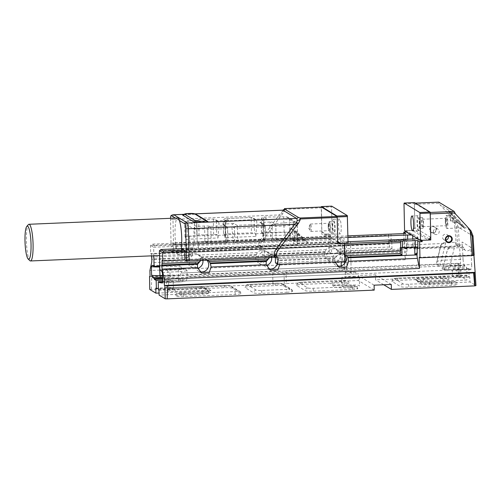 <?xml version="1.0" encoding="UTF-8"?>
<svg xmlns="http://www.w3.org/2000/svg" width="501" height="501" viewBox="0 0 501 501"><rect width="100%" height="100%" fill="white"/><g stroke="black" fill="none" stroke-linecap="round" stroke-linejoin="round"><path stroke-width="0.38" stroke-dasharray="2.5 1.88" d="M337.837 251.765A6.995 6.832 121.2 0 0 337.555 251.145L336.008 249.266A6.995 6.832 121.2 0 0 326.026 249.686L325.193 251.665A6.995 6.832 121.2 0 0 324.942 252.31L324.366 255.429L326.502 259.631L333.954 259.33L338.006 254.852L337.837 251.765L407 248.847L406.424 240.161L405.785 239.779L405.653 233.36M337.555 251.145L391.951 248.853L389.49 247.012L389.427 243.974L388.67 243.542L388.601 240.505L391.788 241.037L406.424 240.161M334.987 261.979L334.975 258.384A6.995 6.832 -58.8 0 1 335.225 257.739L336.697 256.149L277.917 258.616L336.697 256.149A6.995 6.832 -58.8 0 1 344.82 254.414M269.958 257.47A6.995 6.832 -58.8 0 1 277.942 258.629L278.85 260.119A6.995 6.832 -58.8 0 1 279.132 260.739L279.859 264.309M269.194 257.94L269.1 254.665A6.995 6.832 121.2 0 0 268.818 254.045L267.271 252.166A6.995 6.832 121.2 0 0 257.289 252.585L256.456 254.564A6.995 6.832 121.2 0 0 256.199 255.209L255.623 258.328L257.764 262.53L266.119 261.679M326.026 249.686L267.271 252.166M209.18 261.516L267.96 259.048M200.456 260.839L200.356 257.564A6.995 6.832 121.2 0 0 200.081 256.944L198.534 255.065A6.995 6.832 121.2 0 0 188.551 255.485L187.718 257.464A6.995 6.832 121.2 0 0 187.462 258.109L186.886 261.228L189.027 265.43L197.381 264.578M257.289 252.585L198.534 255.065M162.073 263.501L199.223 261.948M188.551 255.485L151.44 257.051M374.203 290.123L358.353 280.529L286.284 283.566L286.008 270.546L284.017 271.097L272.663 271.11L150.037 276.42M430.716 237.374L429.958 212.474L414.59 203.168L414.377 204.32L439.045 203.281A6.995 6.832 121.2 0 0 440.191 204.972L450.862 216.47C453.042 218.893 454.257 220.972 454.501 222.707L456.386 245.985L459.58 246.342L460.544 263.676L457.789 263.301L286.008 270.546M457.789 263.301L458.841 276.289L375.537 279.802L375.437 274.855L358.253 275.581L358.353 280.529M347.945 237.505L343.999 237.674A4.371 0.507 -1.2 0 0 341.576 237.881L340.699 239.372L153.675 247.262L153.851 255.754M347.913 235.858L151.985 244.125L154.696 245.759L153.675 247.262L150.488 245.333L388.494 235.295L389.133 234.117M151.415 255.861L151.377 254.013L150.657 253.581L150.488 245.333L151.985 244.125M286.791 292.29A6.995 0.814 -1.2 0 0 292.509 291.369A6.995 0.814 -1.2 0 0 292.39 291.231L283.785 286.021A6.995 0.814 -1.2 0 0 275.638 285.539L250.719 286.591A6.995 0.814 -1.2 0 0 245.008 287.505A6.995 0.814 -1.2 0 0 245.121 287.649L253.725 292.86A6.995 0.814 -1.2 0 0 261.873 293.342L286.791 292.29A2.624 0.47 -92.4 0 0 286.259 289.396L261.34 290.448A4.371 0.507 178.8 0 1 256.249 290.148L247.644 284.937A4.371 0.507 178.8 0 1 251.145 284.274L276.064 283.222A4.371 0.507 178.8 0 1 281.155 283.522L289.76 288.733A4.371 0.507 178.8 0 1 286.259 289.396M352.51 289.515A6.732 0.783 -1.2 0 0 357.852 288.639A6.732 0.783 -1.2 0 0 351.032 288A17.479 2.029 178.8 0 1 333.334 286.347A17.479 2.029 178.8 0 1 344.888 284.192A6.732 0.783 -1.2 0 0 349.153 283.378A6.732 0.783 -1.2 0 0 341.2 282.771L302.278 284.418A6.995 0.814 -1.2 0 0 296.561 285.332A6.995 0.814 -1.2 0 0 296.673 285.476L305.278 290.686A6.995 0.814 -1.2 0 0 313.426 291.169L352.51 289.515L351.94 286.628L312.893 288.275A4.371 0.507 178.8 0 1 307.802 287.975L299.197 282.764A4.371 0.507 178.8 0 1 302.698 282.101L341.619 280.46A4.108 0.476 178.8 0 1 346.316 280.698A4.108 0.476 178.8 0 1 343.905 281.324A20.103 2.33 -1.2 0 0 330.986 284.199A20.103 2.33 -1.2 0 0 351.013 285.702A4.108 0.476 178.8 0 1 355.146 286.04A4.108 0.476 178.8 0 1 351.94 286.628M352.403 286.941A8.742 1.015 178.8 0 1 342.077 286.159A8.742 1.015 178.8 0 1 350.794 284.963A8.742 1.015 178.8 0 1 359.549 285.795A8.742 1.015 178.8 0 1 352.403 286.941M149.749 289.446L272.939 284.13L284.292 284.117L286.284 283.566M158.974 290.148L201.934 288.338A8.742 8.542 -58.8 0 1 208.673 291.269A2.624 2.561 121.2 0 0 208.053 293.035L159.08 295.095M208.053 293.035L208.216 293.129A6.995 0.814 178.8 0 1 208.328 293.273A6.995 0.814 178.8 0 1 202.611 294.187L181.13 295.095A6.995 0.814 -1.2 0 0 175.419 296.016A6.995 0.814 -1.2 0 0 183.679 296.636L235.238 294.463A6.995 0.814 -1.2 0 0 240.95 293.548A6.995 0.814 -1.2 0 0 240.837 293.404L232.232 288.194A6.995 0.814 -1.2 0 0 224.085 287.712L172.532 289.885A6.995 0.814 -1.2 0 0 166.814 290.805A6.995 0.814 -1.2 0 0 175.081 291.432L196.561 290.524A6.995 0.814 178.8 0 1 204.709 291.006L159.036 293.035M208.673 291.269L205.491 289.34A2.624 2.561 121.2 0 0 204.871 291.106M383.741 284.768L375.537 279.802M458.841 276.289L460.97 276.496L466.844 280.053L417.796 282.019A6.995 0.814 178.8 0 1 417.684 281.875A6.995 0.814 178.8 0 1 423.401 280.955L443.16 280.122A6.995 0.814 -1.2 0 0 448.877 279.207A6.995 0.814 -1.2 0 0 440.611 278.581L397.65 280.391A6.995 0.814 -1.2 0 0 391.932 281.311A6.995 0.814 -1.2 0 0 392.051 281.456L400.65 286.66A6.995 0.814 -1.2 0 0 408.797 287.142L451.764 285.332A6.995 0.814 -1.2 0 0 457.476 284.411A6.995 0.814 -1.2 0 0 449.215 283.785L429.451 284.624A6.995 0.814 178.8 0 1 421.303 284.142L470.032 281.982L475.906 285.539L475.148 272.519M417.89 247.106L414.709 246.573L401.821 247.112L400.036 247.4L400.706 247.738M406.987 248.214L404.839 248.308L406.555 246.241M388.494 235.295L388.601 240.505L405.785 239.779M186.785 279.37L187.136 276.496L346.999 269.751L351.163 272.005L347.093 274.091L185.646 280.917L186.184 280.76L186.785 279.37A10.49 1.215 178.8 0 1 178.644 280.391L168.33 280.823A6.995 0.814 -1.2 0 0 162.618 281.744M185.646 280.917L347.093 274.091A4.371 0.507 -1.2 0 0 351.207 274.179L446.873 270.139A3.494 3.413 -58.8 0 1 443.46 265.912L447.28 250.112A3.494 3.413 -58.8 0 1 450.543 247.4L414.321 248.928L414.108 238.946M414.321 248.928A4.371 0.507 178.8 0 0 417.89 248.352A4.371 0.507 178.8 0 0 417.821 248.264L412.88 245.277A4.371 0.507 178.8 0 0 407.789 244.976L444.011 243.448A3.494 3.413 121.2 0 0 440.748 246.16L436.928 261.954A3.494 3.413 121.2 0 0 440.341 266.188L344.675 270.221A4.371 0.507 -1.2 0 0 341.356 270.621L344.632 268.054L341.262 266.281L181.406 273.026C180.629 273.051 180.254 273.853 180.272 275.425L179.709 277.441A8.742 1.015 -1.2 0 0 170.396 277.109L162.524 277.441M152.323 265.298A8.742 1.015 -1.2 0 0 159.832 265.392L170.102 264.948L179.903 265.323L179.452 265.286L181.274 266.945L181.406 273.026L341.262 266.281L341.256 265.843M446.923 228.5A6.557 1.171 87.6 0 1 445.458 221.229A6.557 1.171 87.6 0 1 446.372 215.399A6.557 1.171 87.6 0 1 447.819 221.899A6.557 1.171 87.6 0 1 446.923 228.5L463.544 227.798L462.937 226.652A1.747 1.378 140.6 0 1 464.44 226.872L459.43 221.242A1.747 0.357 -42.9 0 0 457.845 222.25L462.937 226.652C464.177 228.387 463.644 228.068 461.346 225.688A1.747 0.827 -45.3 0 1 462.392 225.619A1.747 0.827 -45.3 0 1 462.429 225.657C465.304 229.32 465.974 229.727 464.44 226.872L470.902 230.792L473.025 236.059L458.352 227.172L455.96 221.743L450.862 216.47M440.748 246.16L440.78 245.177L443.109 242.897L455.24 242.302A3.494 3.413 121.2 0 0 460.381 245.139A3.494 3.413 121.2 0 0 462.11 242.014L470.715 247.218L471.679 264.553L450.036 265.467L454.282 247.914L463.838 247.507A3.494 3.413 121.2 0 0 468.98 250.343A3.494 3.413 121.2 0 0 470.715 247.218M473.933 255.341L473.025 236.059M454.282 247.914L451.451 247.945C449.353 248.139 447.994 248.878 447.355 250.162L443.542 265.962A3.494 3.413 121.2 0 0 446.955 270.189L471.009 269.175L470.533 268.887L470.583 269.751L468.748 268.642L469.199 276.702L469.756 277.04L470.032 281.982M471.679 264.553C471.792 267.653 471.566 269.194 471.009 269.175L447.08 270.221L444.988 269.663M445.677 242.703L441.437 260.257L463.074 259.343L462.11 242.014M463.074 259.343C463.312 262.518 463.726 264.447 464.321 265.123L440.26 266.137A3.494 3.413 -58.8 0 1 438.381 265.655L438.381 265.655A3.494 3.413 -58.8 0 1 436.853 261.91L440.667 246.11M417.796 282.019A2.624 2.561 121.2 0 0 416.582 279.884L416.738 279.978A2.624 2.561 -58.8 0 0 416.112 279.708A8.742 8.542 -58.8 0 1 422.061 276.99L466.569 275.112L467.126 275.45L466.682 267.39L464.847 266.281L464.796 265.411L464.321 265.123M466.569 275.112L466.844 280.053M151.327 289.259L151.828 276.208M403.812 233.604L404.119 248.189L404.871 248.653L405.109 259.75L406.793 251.953A4.371 0.783 -92.4 0 0 407 248.847M439.045 203.281L438.82 202.141M351.477 272.669A5.242 0.607 178.8 0 1 345.277 272.2A5.242 0.607 178.8 0 1 350.506 271.486A5.242 0.607 178.8 0 1 355.766 271.98A5.242 0.607 178.8 0 1 351.477 272.669M464.847 266.281L455.077 266.695L455.058 265.824A15.731 1.822 -1.2 0 0 442.195 267.891A15.731 1.822 -1.2 0 0 460.795 269.294L470.533 268.887M455.058 265.824L464.796 265.411M162.612 281.875L170.371 281.549A15.731 1.822 -1.2 0 0 183.234 279.483A15.731 1.822 -1.2 0 0 164.635 278.074L162.543 278.161M346.999 269.751L346.435 242.847L347.788 241.639A4.371 0.507 -1.2 0 0 348.032 241.651M340.699 239.372L341.168 261.722M417.227 238.388L417.201 237.305A4.371 0.507 -1.2 0 0 417.659 237.073A4.371 0.507 -1.2 0 0 417.583 236.979L412.642 233.992A4.371 0.507 -1.2 0 0 411.308 233.735L411.334 234.819M463.838 247.507L455.24 242.302M461.346 225.688L455.459 220.803A1.747 0.357 -42.9 0 0 456.417 219.419A1.747 0.357 -42.9 0 0 456.405 219.407L462.429 225.657L455.96 221.743A2.624 0.351 136 0 1 454.939 223.164L456.655 226.991L457.663 246.016M452.998 222.457L450.869 217.91A6.557 1.171 -92.4 0 0 449.81 215.255A6.557 1.171 -92.4 0 0 449.115 216.852L448.984 211.817L450.762 212.85L452.885 216.908L457.845 222.25L452.998 222.457L452.885 216.908A1.747 0.357 -42.9 0 1 454.47 215.893L450.311 211.723L448.558 210.658L462.392 225.619L464.49 228.08L463.544 227.798M450.612 221.01L450.493 215.461L449.015 211.791L449.115 216.852L450.612 221.01L455.459 220.803L450.493 215.461A1.747 0.357 -42.9 0 0 451.457 214.077A1.747 0.357 -42.9 0 0 451.439 214.065M170.14 264.96A8.742 1.015 178.8 0 1 179.452 265.286L159.731 266.119M159.806 269.832L185.188 268.761L187.011 270.421L187.136 276.496M405.109 259.75L149.912 270.515M389.49 247.012L336.008 249.266M400.775 250.869L400.099 250.437L400.111 250.901M400.036 247.4L400.099 250.437L162.048 260.476M443.46 265.912L443.542 265.962C444.468 266.238 446.635 266.075 450.036 265.467C448.696 268.63 447.662 270.202 446.955 270.189L447.08 270.221M440.341 266.188L440.26 266.137C439.822 265.455 440.216 263.495 441.437 260.257C438.156 260.94 436.628 261.491 436.853 261.91L440.78 245.177M422.149 240.305L417.201 237.305M411.308 233.735L406.33 230.723L406.355 231.806M429.2 239.008L414.922 230.36L406.33 230.723M184.625 250.275L348.07 243.38M347.788 241.639L181.757 248.646M154.696 245.759L341.576 237.881M422.669 226.652A3.714 0.664 87.6 0 1 421.917 222.557A3.714 0.664 87.6 0 1 422.437 219.25A3.714 0.664 87.6 0 1 423.257 222.939A3.714 0.664 87.6 0 1 422.75 226.677A3.714 0.664 87.6 0 1 422.669 226.652M414.377 204.32L414.922 230.36M415.316 203.137L414.59 203.168M416.738 279.978A2.624 2.561 -58.8 0 1 417.959 282.113M416.112 279.708L419.299 281.637A2.624 2.561 -58.8 0 1 421.141 284.042M344.888 284.192C344.807 282.595 344.475 281.637 343.905 281.324M391.281 284.449L375.437 274.855M374.097 285.175L358.253 275.581M351.583 277.88A5.242 0.607 178.8 0 1 345.389 277.41A5.242 0.607 178.8 0 1 350.619 276.69A5.242 0.607 178.8 0 1 355.873 277.191A5.242 0.607 178.8 0 1 351.583 277.88M352.222 278.262A8.742 1.015 178.8 0 1 341.889 277.479A8.742 1.015 178.8 0 1 350.606 276.283A8.742 1.015 178.8 0 1 359.367 277.116A8.742 1.015 178.8 0 1 352.222 278.262M419.299 281.637A8.742 8.542 -58.8 0 1 425.249 278.919L469.756 277.04M467.126 275.45L457.075 275.876A5.68 0.658 -1.2 0 0 452.434 276.621A5.68 0.658 -1.2 0 0 459.148 277.128L469.199 276.702M155.786 288.219L198.753 286.409A8.742 8.542 -58.8 0 1 205.491 289.34M158.416 289.81L168.731 289.378A5.68 0.658 -1.2 0 0 173.371 288.632A5.68 0.658 -1.2 0 0 166.658 288.125L158.391 288.476M160.082 282.852L170.39 282.414A15.731 1.822 -1.2 0 0 183.253 280.347A15.731 1.822 -1.2 0 0 164.654 278.944L162.556 279.032M162.612 281.556L168.561 281.305A5.68 0.658 -1.2 0 0 173.202 280.56A5.68 0.658 -1.2 0 0 166.489 280.053L162.581 280.216M455.077 266.695A15.731 1.822 -1.2 0 0 442.214 268.755A15.731 1.822 -1.2 0 0 460.807 270.164L470.583 269.751M468.748 268.642L458.979 269.056A5.68 0.658 178.8 0 1 452.265 268.549A5.68 0.658 178.8 0 1 456.906 267.803L466.682 267.39M201.22 260.37A6.995 6.832 -58.8 0 1 207.145 260.119M344.794 253.23L184.85 259.975L275.932 256.136L275.293 255.748L342.315 252.924L342.947 253.312L342.402 242.265L344.594 243.592L340.298 243.774M344.625 244.983L184.788 251.727M389.427 243.974L151.377 254.013M388.67 243.542L150.657 253.581M335.169 262.474A6.995 6.832 -58.8 0 1 330.178 249.78A6.995 6.832 -58.8 0 1 340.455 255.936A6.995 6.832 -58.8 0 1 336.634 261.91M266.432 265.373A6.995 6.832 -58.8 0 1 261.441 252.679A6.995 6.832 -58.8 0 1 271.636 257.401M197.695 268.273A6.995 6.832 -58.8 0 1 192.703 255.579A6.995 6.832 -58.8 0 1 202.899 260.301M344.832 254.946A6.995 6.832 121.2 0 0 332.52 260.37A6.995 6.832 121.2 0 0 337.442 265.937M277.185 263.921A6.995 6.832 121.2 0 0 266.814 256.387A6.995 6.832 121.2 0 0 268.699 268.837M206.838 260.132A6.995 6.832 121.2 0 0 195.046 266.169A6.995 6.832 121.2 0 0 199.962 271.736M159.406 250.738L346.435 242.847M473.921 255.022L419.205 257.332M460.544 263.676L150.043 276.771M459.58 246.342L404.871 248.653M456.386 245.985L404.119 248.189M272.939 284.13L272.663 271.11M429.507 229.746A3.52 3.438 -58.8 0 1 434.63 226.502A3.52 3.438 -58.8 0 1 434.762 232.552A3.52 3.438 -58.8 0 1 429.507 229.746M284.292 284.117L284.017 271.097M433.39 231.75A2.975 2.906 -58.8 0 1 437.849 229.082A2.975 2.906 -58.8 0 1 438.795 233.128A2.975 2.906 -58.8 0 1 433.39 231.75M430.146 229.784A2.975 2.906 -58.8 0 1 434.605 227.116A2.975 2.906 -58.8 0 1 435.551 231.161A2.975 2.906 -58.8 0 1 430.146 229.784M448.257 236.228A2.975 2.906 121.2 0 0 442.984 235.664A2.975 2.906 121.2 0 0 445.928 240.079M445.852 221.467A4.39 0.783 87.6 0 1 446.328 217.641A4.39 0.783 87.6 0 1 447.437 221.918A4.39 0.783 87.6 0 1 446.692 226.27A4.39 0.783 87.6 0 1 445.852 221.467M445.308 221.567A3.714 0.664 87.6 0 1 445.708 218.336A3.714 0.664 87.6 0 1 445.827 218.267A3.714 0.664 87.6 0 1 446.648 221.949A3.714 0.664 87.6 0 1 446.14 225.688A3.714 0.664 87.6 0 1 446.015 225.632A3.714 0.664 87.6 0 1 445.308 221.567M404.006 203.819L414.321 203.387L414.828 227.692L412.304 230.404L428.23 240.048M404.57 230.729L412.304 230.404M423.564 223.552A5.329 0.952 -92.4 0 0 422.368 217.641A5.329 0.952 -92.4 0 0 421.642 223.008A5.329 0.952 -92.4 0 0 422.819 228.293A5.329 0.952 -92.4 0 0 423.564 223.552M430.754 237.336L414.828 227.692M414.321 203.387L414.459 202.617M419.356 223.728A5.329 0.952 -92.4 0 0 418.153 217.816A5.329 0.952 -92.4 0 0 417.427 223.183A5.329 0.952 -92.4 0 0 418.604 228.469A5.329 0.952 -92.4 0 0 419.356 223.728M419.738 223.96A7.427 1.328 -92.4 0 0 418.066 215.718A7.427 1.328 -92.4 0 0 417.057 223.195A7.427 1.328 -92.4 0 0 418.692 230.566A7.427 1.328 -92.4 0 0 419.738 223.96M277.798 257.27L275.932 256.136L342.947 253.312M261.954 247.676L171.204 251.715L172.745 252.648L263.827 248.809L261.954 247.676L262.104 254.79L329.119 251.965L328.744 233.998L321.874 234.286L321.46 207.045M179.389 220.509L176.678 218.868A18.355 3.282 -92.4 0 0 175.187 238.144A18.355 3.282 -92.4 0 0 178.763 254.577A18.355 3.282 -92.4 0 0 179.151 254.69A18.355 3.282 -92.4 0 0 181.318 248.665M177.605 218.01A18.355 3.282 -92.4 0 0 176.678 218.868L175.413 218.104M170.534 218.311A4.54 0.814 -92.4 0 0 170.528 219.601L171.204 251.715M175.832 246.116L175.945 251.59L187.117 251.114L187.005 245.647L175.832 246.116L175.538 244.663L172.638 242.91L172.745 252.648M297.062 243.066L296.824 231.781L308.234 242.597L297.062 243.066L297.237 244.031A4.371 0.507 178.8 0 1 297.312 244.119A4.371 0.507 178.8 0 1 293.743 244.695L198.365 248.715A4.371 0.507 178.8 0 1 193.273 248.415L192.76 247.857L192.578 249.022L192.691 254.489L181.525 254.965L181.312 256.117L192.478 255.648L187.38 252.56L176.214 253.036L175.945 251.59M176.214 253.036L181.312 256.117M337.718 243.881L335.532 242.559L337.693 242.465M338.106 242.446L342.402 242.265M328.744 233.998L330.936 235.32L330.961 236.622L324.091 236.917L326.401 238.313L290.311 239.835L290.292 238.964L301.539 238.545L290.135 227.73L290.373 239.015M187.005 245.647L186.71 244.194L186.266 244.175A4.371 0.507 178.8 0 1 186.19 244.081A4.371 0.507 178.8 0 1 189.766 243.511L285.138 239.484A4.371 0.507 178.8 0 1 290.229 239.785L290.311 239.835M186.597 244.375L175.431 244.845M330.961 236.622L172.814 243.267M260.608 247.732L260.564 245.653A7.484 7.315 -58.8 0 1 262.079 240.937L282.57 213.852L283.867 211.948L284.455 209.424A2.624 1.935 -171 0 1 284.468 209.944A2.624 1.935 -171 0 1 282.27 211.485L281.174 213.213L279.182 214.935L260.62 239.81A9.613 9.394 121.2 0 0 258.673 245.859L258.716 247.939M284.33 210.301A6.995 6.832 121.2 0 0 284.374 209.481M280.648 216.063L279.182 214.935L172.977 219.413L173.653 251.527L171.192 251.364M282.57 213.852A2.624 0.601 -140.1 0 1 281.174 213.213M184.074 214.509A6.995 0.814 178.8 0 1 186.04 214.265A2.624 1.328 -95.1 0 0 186.222 214.278L186.222 214.278A2.624 1.328 -95.1 0 0 187.023 213.576M184.318 214.34L190.825 214.065A2.624 0.451 -90 0 1 190.768 214.084A2.624 0.451 -90 0 1 190.468 213.426M264.434 241.588A2.624 0.47 87.6 0 1 264.804 239.259A2.624 0.47 87.6 0 1 264.86 239.271L265.699 239.81L263.557 240.154L237.775 241.238L234.725 241.056L233.923 240.574A2.624 0.47 -92.4 0 0 233.867 240.561A2.624 0.47 -92.4 0 0 233.504 242.891L264.434 241.588L262.743 225.137L261.297 222.864L259.837 222.475L262.749 224.241L236.973 225.325L234.061 223.565L222.031 224.072L224.943 225.832L210.257 226.402A5.242 0.607 -1.2 0 0 204.145 226.039L196.411 226.364L187.336 220.872L195.064 220.546A5.242 0.607 -1.2 0 0 199.266 219.745L213.795 219.081L216.708 220.847L228.738 220.34L225.826 218.574L251.602 217.49L254.514 219.25L266.545 218.743L263.776 217.071L283.647 216.839A3.494 0.407 178.8 0 1 286.81 217.102L294.557 221.799A3.494 0.407 178.8 0 1 292.628 222.275L274.636 223.646L271.868 221.968L259.837 222.475M227.053 240.868L198.697 242.064A6.995 0.814 178.8 0 1 194.119 242.077L193.179 244.075A4.371 0.507 -1.2 0 0 198.277 244.375L226.627 243.179A2.624 0.47 87.6 0 1 226.997 240.849A2.624 0.47 87.6 0 1 227.053 240.868L227.892 241.401L225.751 241.745L211.14 242.365L198.64 242.046A2.624 0.47 -92.4 0 0 198.277 244.375L198.365 248.715M293.743 244.695L293.649 240.355A2.624 0.47 87.6 0 1 294.018 238.025L296.285 237.9A6.118 0.708 178.8 0 1 294.081 238.15L276.089 239.522L271.73 238.983A2.624 0.47 -92.4 0 0 271.674 238.964A2.624 0.47 -92.4 0 0 271.31 241.294L293.649 240.355A4.371 0.507 -1.2 0 0 297.225 239.779A4.371 0.507 -1.2 0 0 297.149 239.691L297.581 238.056L297.293 224.417A6.118 0.708 -1.2 0 0 297.193 224.291L297.488 238.457C297.788 237.812 297.387 237.624 296.285 237.9A6.995 0.814 178.8 0 1 294.074 238.038L271.73 238.983M185.126 236.629A6.995 0.814 178.8 0 1 189.14 236.278A2.624 0.47 -92.4 0 1 189.672 239.171A4.371 0.507 -1.2 0 0 186.103 239.741A4.371 0.507 -1.2 0 0 186.172 239.835L185.038 236.547L187.186 236.203L194.914 235.877L199.035 235.032L213.645 234.418L216.701 234.6L217.497 235.082A2.624 0.47 87.6 0 1 218.029 237.975L189.672 239.171L189.766 243.511M224.899 237.681A2.624 0.47 -92.4 0 0 224.367 234.787L223.527 234.255L225.675 233.911L251.452 232.821L254.508 233.003L255.303 233.485A2.624 0.47 87.6 0 1 255.836 236.378L224.899 237.681L225.938 222.889C226.233 221.411 227.166 220.559 228.738 220.34M297.162 243.981L333.246 242.459L335.557 243.855L342.433 243.567M342.477 243.599L184.612 250.256M192.935 248.214L181.769 248.684M293.098 240.668L304.27 240.198L292.208 228.988L292.315 234.192A6.995 1.246 -92.4 0 0 293.098 240.668L294.331 241.413A6.995 1.246 -92.4 0 0 294.864 235.739L294.757 230.529L296.824 231.781M290.142 235.445A4.371 0.507 -1.2 0 0 285.05 235.144L262.706 236.09A2.624 0.47 -92.4 0 0 262.173 233.197L261.478 232.746L264.309 232.383L284.18 232.157A6.118 0.708 178.8 0 1 286.873 232.201C288.463 232.22 289.415 232.74 289.741 233.767L290.229 239.785M292.208 228.988L290.135 227.73M271.31 241.294L269.613 224.849L272.112 226.358L275.819 226.502L293.811 225.131A6.118 0.708 -1.2 0 0 297.293 224.417L295.972 222.156A2.624 2.561 121.2 0 1 297.193 224.291L289.44 219.601A6.118 0.708 -1.2 0 0 283.91 219.137L261.209 219.726L263.745 221.292L262.706 236.09M255.836 236.378L256.869 221.58L254.232 219.983L254.508 233.003M218.029 237.975L219.069 223.177L216.426 221.58L216.701 234.6M186.266 244.175L186.034 239.227L186.19 244.081M192.478 255.648L192.691 254.489M187.117 251.114L187.38 252.56M213.645 234.418L213.37 221.398A2.624 0.47 87.6 0 1 213.739 219.069A2.624 0.47 87.6 0 1 213.795 219.081A2.624 2.561 121.2 0 1 216.426 221.58L198.765 222.012L194.645 222.857L184.769 223.527L193.887 229.082L204.677 228.932L210.871 229.345L225.475 228.725L227.617 228.381L224.936 226.734L226.627 243.179M233.504 242.891L231.813 226.439L234.449 228.036L234.725 241.056M304.27 240.198L301.539 238.545M308.234 242.597L305.504 240.943L294.331 241.413M294.757 230.529L305.504 240.943M233.447 240.286L226.571 240.58M271.254 238.695L264.378 238.983M255.779 233.773L262.656 233.485M217.973 235.37L224.849 235.082M271.868 221.968C270.333 222.212 269.582 223.17 269.613 224.849M224.936 226.734L223.49 224.461L222.031 224.072M234.061 223.565C232.527 223.803 231.775 224.767 231.813 226.439M216.708 220.847L218.073 221.179L219.069 223.177M263.745 221.292C264.04 219.814 264.973 218.968 266.545 218.743M254.514 219.25L255.879 219.588L256.869 221.58M284.368 209.374L321.316 207.815M330.917 236.597L330.842 245.978L331.48 246.367L264.459 249.191L263.827 248.809L330.842 245.978M329.119 251.965L331.631 253.481L331.48 246.367M275.444 262.868L342.459 260.038L344.97 261.56M342.459 260.038L342.315 252.924M181.45 248.659L181.525 254.965M342.797 245.903L184.694 252.573M330.691 238.576L172.588 245.246M330.936 235.32L324.059 235.614L321.874 234.286M328.744 226.446A4.39 0.783 87.6 0 1 329.22 222.626A4.39 0.783 87.6 0 1 330.328 226.903A4.39 0.783 87.6 0 1 329.583 231.255A4.39 0.783 87.6 0 1 328.744 226.446M335.557 243.855L335.532 242.559M290.292 238.964L326.383 237.443L333.228 241.595L333.246 242.459M326.383 237.443L326.401 238.313M324.091 236.917L324.059 235.614M297.143 243.117L333.228 241.595M29.897 260.677A18.355 3.282 87.6 0 1 26.509 243.83A18.355 3.282 87.6 0 1 28.025 225.137A18.355 3.282 87.6 0 1 28.375 224.611M331.631 253.481L264.609 256.312L264.459 249.191M264.609 256.312L262.104 254.79M275.325 257.276L275.293 255.748M309.962 227.322A3.714 0.664 87.6 0 1 310.288 224.204A3.714 0.664 87.6 0 1 310.482 224.022A3.714 0.664 87.6 0 1 311.303 227.704A3.714 0.664 87.6 0 1 310.795 231.443A3.714 0.664 87.6 0 1 310.589 231.274A3.714 0.664 87.6 0 1 309.962 227.322M328.199 226.552A3.714 0.664 87.6 0 1 328.6 223.314A3.714 0.664 87.6 0 1 328.719 223.252A3.714 0.664 87.6 0 1 329.539 226.934A3.714 0.664 87.6 0 1 329.032 230.673A3.714 0.664 87.6 0 1 328.906 230.617A3.714 0.664 87.6 0 1 328.199 226.552M337.687 242.19L324.41 234.155L321.78 231.656L321.266 207.358L331.581 206.919L331.718 206.149M348.07 243.473L332.144 233.829L324.41 234.155M332.144 233.829L331.581 206.919M338.501 225.675A7.427 1.328 87.6 0 1 339.54 219.075A7.427 1.328 87.6 0 1 341.181 226.439A7.427 1.328 87.6 0 1 340.166 233.923A7.427 1.328 87.6 0 1 338.501 225.675M328.568 226.346A5.329 0.952 87.6 0 1 329.314 221.605A5.329 0.952 87.6 0 1 330.491 226.89A5.329 0.952 87.6 0 1 329.764 232.257A5.329 0.952 87.6 0 1 328.568 226.346M321.78 231.656L337.668 241.282M332.777 226.17A5.329 0.952 87.6 0 1 333.528 221.429A5.329 0.952 87.6 0 1 334.706 226.715A5.329 0.952 87.6 0 1 333.979 232.082A5.329 0.952 87.6 0 1 332.777 226.17M332.395 225.938A7.427 1.328 87.6 0 1 333.441 219.332A7.427 1.328 87.6 0 1 335.075 226.702A7.427 1.328 87.6 0 1 334.067 234.18A7.427 1.328 87.6 0 1 332.395 225.938M391.951 248.853L391.788 241.037M404.839 248.308L404.676 240.493M334.975 258.384L279.132 260.739M335.225 257.739L278.85 260.119M334.944 261.835L279.846 264.159M325.193 251.665L268.818 254.045M324.366 255.429L269.269 257.752M324.942 252.31L269.1 254.665M255.623 258.328L200.525 260.652M256.199 255.209L200.356 257.564M256.456 254.564L200.081 256.944M186.886 261.228L151.603 262.718M187.462 258.109L151.809 259.612M187.718 257.464L151.797 258.979M454.501 222.707L454.939 223.164M456.655 226.991A2.624 0.357 177 0 1 458.352 227.172L459.361 246.21M210.739 290.417L207.232 288.294A9.613 1.115 -1.2 0 0 196.029 287.63L174.548 288.538A4.371 0.507 178.8 0 1 169.457 288.238A4.371 0.507 178.8 0 1 172.958 287.574L224.511 285.401A4.371 0.507 178.8 0 1 229.602 285.702L238.2 290.906A4.371 0.507 178.8 0 1 234.706 291.569L183.147 293.749A4.371 0.507 178.8 0 1 178.055 293.442A4.371 0.507 178.8 0 1 181.556 292.784L203.037 291.876A9.613 1.115 -1.2 0 0 210.739 290.417A2.624 2.561 121.2 0 0 208.216 293.129M207.232 288.294A2.624 2.561 121.2 0 0 204.709 291.006M404.038 240.111L403.9 233.598M391.149 240.655L391.012 234.142M341.356 270.621L179.709 277.441M456.042 214.566L440.191 204.972M466.713 226.064L467.395 226.828M459.43 221.242L454.47 215.893M444.011 243.448L443.109 242.897M460.97 276.496L460.281 263.513M458.578 263.319L459.267 276.295M162.13 282.971A8.742 1.015 178.8 0 1 168.048 282.37L178.362 281.931A8.742 1.015 -1.2 0 0 185.445 280.911M351.207 274.179L350.525 241.626M344.675 270.221L344.538 263.632M344.5 261.578L343.999 237.674M417.821 248.264L417.583 236.979M412.88 245.277L412.749 239.002M412.68 235.639L412.642 233.992M407.789 244.976L407.67 239.215M451.451 247.945L450.543 247.4M450.311 211.723A1.747 1.71 -58.8 0 1 450.762 212.85L450.869 217.91M181.274 266.945A10.49 1.215 -1.2 0 0 169.858 266.501L170.039 275.181A10.49 1.215 178.8 0 1 180.272 275.425M159.832 265.392L170.102 264.948L169.858 266.501L159.744 266.927M162.487 275.5L170.039 275.181L170.396 277.109M185.188 268.761A8.742 1.015 178.8 0 1 178.105 269.782L167.797 270.214A8.742 1.015 -1.2 0 0 161.56 270.891M162.437 273.064A6.995 0.814 178.8 0 1 168.148 272.143L178.462 271.711A10.49 1.215 -1.2 0 0 187.011 270.421M178.105 269.782L178.462 271.711L178.362 281.931M167.797 270.214L168.085 282.376L161.986 283.065M414.715 246.98L414.709 246.573M401.827 247.538L401.821 247.112M406.793 251.953L338.006 254.852M400.136 250.481L400.074 247.444M389.302 243.924L389.239 240.887M448.558 210.658A1.747 1.71 -58.8 0 1 449.015 211.791M152.229 265.267L159.794 265.38L159.569 266.125M168.048 282.37L178.4 281.944C181.869 281.863 184.462 281.474 186.184 280.76M394.575 278.744A4.371 0.507 178.8 0 1 398.076 278.08L441.037 276.264A4.371 0.507 178.8 0 1 446.128 276.565A4.371 0.507 178.8 0 1 442.627 277.228L422.863 278.061A9.613 1.115 -1.2 0 0 415.166 279.52L418.673 281.643A9.613 1.115 -1.2 0 0 429.877 282.307L449.635 281.474A4.371 0.507 178.8 0 1 454.726 281.775A4.371 0.507 178.8 0 1 451.232 282.439L408.265 284.249A4.371 0.507 178.8 0 1 403.173 283.948L394.575 278.744A2.624 2.561 121.2 0 0 392.051 281.456M440.611 278.581A2.624 0.47 87.6 0 1 440.98 276.251A2.624 0.47 87.6 0 1 441.037 276.264M398.076 278.08A2.624 0.47 -92.4 0 0 398.019 278.061A2.624 0.47 -92.4 0 0 397.65 280.391M443.16 280.122A2.624 0.47 -92.4 0 0 442.627 277.228M423.401 280.955A2.624 0.47 -92.4 0 0 422.863 278.061M403.173 283.948A2.624 2.561 121.2 0 0 400.65 286.66M417.684 281.875C417.339 280.491 416.97 279.827 416.582 279.884A2.624 2.561 121.2 0 0 415.166 279.52M408.265 284.249A2.624 0.47 87.6 0 1 408.797 287.142M421.303 284.142A2.624 2.561 121.2 0 0 418.673 281.643M451.232 282.439A2.624 0.47 87.6 0 1 451.764 285.332M429.451 284.624A2.624 0.47 87.6 0 1 429.82 282.288A2.624 0.47 87.6 0 1 429.877 282.307M449.635 281.474A2.624 0.47 -92.4 0 0 449.579 281.456A2.624 0.47 -92.4 0 0 449.215 283.785M341.2 282.771A2.624 0.47 87.6 0 1 341.563 280.441A2.624 0.47 87.6 0 1 341.619 280.46M302.698 282.101A2.624 0.47 -92.4 0 0 302.642 282.082A2.624 0.47 -92.4 0 0 302.278 284.418M299.197 282.764A2.624 2.561 121.2 0 0 296.673 285.476M351.032 288L351.013 285.702C340.574 286.134 330.804 284.593 332.37 284.543L333.334 286.347M307.802 287.975A2.624 2.561 121.2 0 0 305.278 290.686M312.893 288.275A2.624 0.47 87.6 0 1 313.426 291.169M275.638 285.539A2.624 0.47 87.6 0 1 276.007 283.209A2.624 0.47 87.6 0 1 276.064 283.222M251.145 284.274A2.624 0.47 -92.4 0 0 251.089 284.261A2.624 0.47 -92.4 0 0 250.719 286.591M283.785 286.021A2.624 2.561 121.2 0 0 281.155 283.522M247.644 284.937A2.624 2.561 121.2 0 0 245.121 287.649M292.39 291.231A2.624 2.561 121.2 0 0 289.76 288.733M256.249 290.148A2.624 2.561 121.2 0 0 253.725 292.86M261.34 290.448A2.624 0.47 87.6 0 1 261.873 293.342M175.081 291.432A2.624 0.47 -92.4 0 0 174.548 288.538M196.029 287.63A2.624 0.47 87.6 0 1 196.561 290.524M172.532 289.885A2.624 0.47 87.6 0 1 172.901 287.555A2.624 0.47 87.6 0 1 172.958 287.574M224.085 287.712A2.624 0.47 87.6 0 1 224.454 285.382A2.624 0.47 87.6 0 1 224.511 285.401M232.232 288.194A2.624 2.561 121.2 0 0 229.602 285.702M203.037 291.876A2.624 0.47 -92.4 0 0 202.98 291.858A2.624 0.47 -92.4 0 0 202.611 294.187M240.837 293.404A2.624 2.561 121.2 0 0 238.2 290.906M181.556 292.784A2.624 0.47 -92.4 0 0 181.5 292.766A2.624 0.47 -92.4 0 0 181.13 295.095M235.238 294.463A2.624 0.47 -92.4 0 0 234.706 291.569M183.147 293.749A2.624 0.47 87.6 0 1 183.679 296.636M425.249 278.919L422.061 276.99M201.934 288.338L198.753 286.409M164.654 278.944L164.635 278.074M170.39 282.414L170.371 281.549M460.807 270.164L460.795 269.294M166.658 288.125L166.489 280.053M168.731 289.378L168.561 281.305M459.148 277.128L458.979 269.056M457.075 275.876L456.906 267.803M260.564 245.653L258.673 245.859M262.079 240.937L260.62 239.81M282.833 210.151A5.242 0.939 -92.4 0 0 282.27 211.485M194.563 213.814A2.624 2.561 121.2 0 0 195.709 214.509M194.707 213.902L190.825 214.065A6.995 0.814 178.8 0 1 195.384 214.309M264.86 239.271L233.923 240.574M189.14 236.278L217.497 235.082M224.367 234.787L255.303 233.485M297.149 239.691L297.237 244.031M284.18 232.157L283.672 216.82C287.674 216.952 286.234 216.795 288.225 217.465A2.624 2.561 121.2 0 1 289.44 219.601L289.741 233.767M261.522 232.802L261.253 219.782A2.624 2.561 -58.8 0 1 263.776 217.071L264.309 232.383M225.675 233.911L225.4 220.891L251.176 219.801A2.624 0.47 87.6 0 1 251.546 217.472A2.624 0.47 87.6 0 1 251.602 217.49A2.624 2.561 121.2 0 1 254.232 219.983L251.176 219.801L251.452 232.821M225.938 222.889L223.302 221.285A2.624 2.561 -58.8 0 1 225.826 218.574A2.624 0.47 87.6 0 0 225.769 218.561A2.624 0.47 87.6 0 0 225.4 220.891L223.258 221.235L223.571 234.305M196.937 235.432L196.661 222.413A2.624 2.561 -58.8 0 1 199.185 219.701A2.624 0.47 87.6 0 0 199.129 219.682A2.624 0.47 87.6 0 0 198.765 222.012L199.035 235.032M199.266 219.745A2.624 2.561 -58.8 0 0 196.743 222.463L197.018 235.483M197.062 235.533L196.787 222.513C197.375 220.672 197.864 219.895 198.258 220.19L195.008 220.528A2.624 0.47 87.6 0 0 194.645 222.857L194.914 235.877M185.082 236.604L184.813 223.584A2.624 2.561 -58.8 0 1 187.336 220.872A2.624 0.47 87.6 0 0 187.28 220.853A2.624 0.47 87.6 0 0 186.911 223.183L187.186 236.203M197.219 242.277L196.943 229.258A2.624 0.47 -92.4 0 0 196.411 226.364A2.624 2.561 -58.8 0 0 193.887 229.082L194.163 242.102M193.179 244.075L193.273 248.415M204.145 226.039A2.624 0.47 -92.4 0 1 204.677 228.932L204.953 241.952M210.257 226.402A2.624 2.561 -58.8 0 0 207.733 229.114L208.009 242.133M211.14 242.365L210.871 229.345A2.624 0.47 -92.4 0 0 210.339 226.452A2.624 2.561 -58.8 0 0 207.815 229.164L208.084 242.183M227.849 241.35L227.573 228.331A2.624 2.561 121.2 0 0 224.943 225.832A2.624 0.47 -92.4 0 1 225.475 228.725L225.751 241.745M263.557 240.154L263.282 227.135L237.505 228.218A2.624 0.47 -92.4 0 0 236.973 225.325A2.624 2.561 -58.8 0 0 234.449 228.036L237.505 228.218L237.775 241.238M262.743 225.137L265.38 226.734A2.624 2.561 121.2 0 0 262.749 224.241A2.624 0.47 -92.4 0 1 263.282 227.135L265.424 226.79L265.655 239.754M276.089 239.522L275.819 226.502A2.624 1.115 -94.3 0 0 274.636 223.646A2.624 2.561 -58.8 0 0 272.112 226.358L272.381 239.378M292.628 222.275A2.624 1.115 -94.3 0 1 293.811 225.131L294.081 238.15M262.173 233.197L284.518 232.251A6.995 0.814 178.8 0 1 286.873 232.201M297.469 233.973L292.315 234.192M294.864 235.739L300.018 235.52M284.518 232.251A2.624 0.47 87.6 0 1 285.05 235.144L285.138 239.484M173.715 214.754A5.242 0.939 -92.4 0 0 172.977 219.413A5.242 0.607 178.8 0 0 170.528 219.601M185.038 236.547L184.769 223.527A2.624 2.624 0 0 1 187.28 220.853L195.008 220.528A2.624 0.47 87.6 0 1 195.064 220.546M286.81 217.102A2.624 2.561 121.2 0 1 288.225 217.465L295.972 222.156A2.624 2.561 121.2 0 0 294.557 221.799M261.478 232.746L261.209 219.726A2.624 2.624 0 0 1 263.802 217.052L283.647 216.839M271.674 238.964L294.018 238.025A2.624 0.47 87.6 0 1 294.074 238.038M198.697 242.064A2.624 0.47 -92.4 0 0 198.64 242.046L226.997 240.849M192.578 249.022L181.406 249.492M405.823 239.822L405.691 233.316M400.174 253.462L346.654 255.717M438.456 265.705L438.381 265.655C436.891 264.315 436.358 263.019 436.772 261.766M417.89 248.352L417.659 237.073M465.467 250.356L456.862 245.146M446.372 215.399L449.81 215.255M400.675 247.788L400.556 242.19M406.587 246.285L406.461 240.211M448.984 211.817L448.752 211.002L456.417 219.419M391.932 281.311L392.834 279.245C394.256 278.6 392.696 278.45 398.019 278.061L440.98 276.251C445.489 276.289 448.464 275.863 448.877 279.207M419.926 281.906L419.869 281.9C421.667 282.307 424.98 282.439 429.82 282.288L449.579 281.456C454.088 281.499 457.062 281.067 457.476 284.411M296.561 285.332L297.456 283.265C298.884 282.627 297.318 282.47 302.642 282.082L341.563 280.441C346.053 279.783 348.583 280.76 349.153 283.378M357.852 288.639C356.33 285.927 357.927 285.846 351.007 285.683M292.509 291.369L291.169 289.096L282.57 283.885C280.823 283.209 278.637 282.984 276.007 283.209L251.089 284.261C245.766 284.643 247.331 284.8 245.903 285.438L245.008 287.505M166.814 290.805L168.123 288.432C169.138 288.094 167.76 287.969 172.901 287.555L224.454 285.382C227.085 285.157 229.27 285.382 231.017 286.058L239.616 291.269L240.95 293.548M208.328 293.273C208.842 291.569 209.255 290.856 209.556 291.119L202.98 291.858L181.5 292.766C173.784 293.429 176.634 294.337 175.419 296.016M345.277 272.2L345.389 277.41M355.766 271.98L355.873 277.191M341.889 277.479L342.077 286.159M359.367 277.116L359.549 285.795M206.644 289.54L203.462 287.612M183.253 280.347L183.234 279.483M442.214 268.755L442.195 267.891M173.371 288.632L173.202 280.56M452.434 276.621L452.265 268.549M199.736 255.56L197.262 254.07M192.49 267.528L189.027 265.43M207.934 260.533L205.466 259.036M201.69 273.095L198.221 270.997M268.473 252.661L266.006 251.17M261.228 264.628L257.764 262.53M276.677 257.633L274.204 256.136M270.427 270.196L266.964 268.098M337.211 249.761L334.743 248.271M329.965 261.729L326.502 259.631M345.414 254.733L342.947 253.237M339.164 267.296L335.701 265.198M437.849 229.082L434.605 227.116M434.774 234.167L431.53 232.201M443.93 239.716L447.174 241.676M447.011 234.631L450.255 236.591M422.75 226.677L446.14 225.688M422.437 219.25L445.827 218.267M446.015 225.632L446.692 226.27M445.708 218.336L446.328 217.641M422.368 217.641L418.153 217.816M422.819 228.293L418.604 228.469M418.066 215.718L411.966 215.975M418.692 230.566L412.592 230.823M283.867 211.948L284.267 210.846M284.668 209.074L284.468 209.944M206.237 220.991L195.089 214.24L183.842 214.628M255.879 219.588L253.011 217.847A2.624 2.624 0 0 0 251.546 217.472L225.769 218.561A2.624 2.624 0 0 0 223.258 221.235L223.527 234.255M218.073 221.179L215.205 219.444A2.624 2.624 0 0 0 213.739 219.069L199.129 219.682A2.624 2.624 0 0 0 196.617 222.356L196.893 235.376M223.49 224.461L226.358 226.195A2.624 2.624 0 0 1 227.617 228.381L227.892 241.401M261.297 222.864L264.165 224.598A2.624 2.624 0 0 1 265.424 226.79L265.699 239.81M297.306 239.077L297.312 244.119M194.651 213.871L184.362 214.303M264.804 239.259L233.867 240.561M342.59 243.417L184.487 250.087M192.76 247.857L181.594 248.327M186.71 244.194L175.538 244.663M330.735 236.24L172.638 242.91M159.506 255.516L179.151 254.69M310.288 224.204L308.447 227.823L310.589 231.274M310.795 231.443L329.032 230.673M310.482 224.022L328.719 223.252M328.906 230.617L329.583 231.255M328.6 223.314L329.22 222.626M329.764 232.257L333.979 232.082M329.314 221.605L333.528 221.429M334.067 234.18L340.166 233.923M333.441 219.332L339.54 219.075"/><path stroke-width="0.75" d="M279.859 264.309L277.811 269.976L270.427 270.196L266.206 264.735L266.238 261.284A6.995 6.832 -58.8 0 1 266.488 260.639L267.96 259.048L209.18 261.516M207.145 260.119A6.995 6.832 -58.8 0 1 209.205 261.528L210.113 263.019A6.995 6.832 -58.8 0 1 210.395 263.639L211.109 267.058L209.149 272.807L201.69 273.095L197.463 267.634L197.494 264.184A6.995 6.832 -58.8 0 1 197.751 263.539L199.223 261.948L162.073 263.501L161.842 265.687A4.371 0.783 -92.4 0 0 162.186 269.125L164.247 279.195L164.378 285.451L167.678 285.802L167.171 298.859L165.217 298.815L164.867 285.745M150.037 276.42L149.561 276.483L150.043 276.771L149.912 270.515L151.603 262.718A4.371 0.783 -92.4 0 0 151.809 259.612L151.415 255.861M475.148 272.519L475.95 285.589L475.029 285.846L474.685 285.883L473.639 272.901L475.148 272.519L473.933 255.341M149.561 276.483L149.749 289.446L155.892 293.166L155.786 288.219L156.343 288.557L156.174 280.485L154.346 279.376L154.327 278.512L152.573 277.448L151.584 275.137A6.995 0.814 -1.2 0 0 159.731 275.619L162.487 275.5M159.744 266.927L159.55 266.939A6.995 0.814 178.8 0 1 151.402 266.457L152.323 265.298L154.07 266.357L153.851 255.754M184.788 251.727L162.593 252.667L162.762 260.908L162.048 260.476L162.111 263.513M181.757 248.646L160.909 249.523L163.614 251.164L162.593 252.667L159.406 250.738L159.806 269.832L161.56 270.891L162.549 273.208L162.731 281.888L161.81 283.04A8.742 1.015 178.8 0 1 162.13 282.971M165.217 298.815L159.08 295.095L158.974 290.148L158.416 289.81L158.247 281.744L160.082 282.852L160.063 281.982L161.81 283.04M474.685 285.883L391.387 289.396L391.281 284.449L374.097 285.175L374.203 290.123L167.171 298.859M159.036 293.035L155.892 293.166M391.387 289.396L383.741 284.768M417.239 252.748L417.032 254.921A4.371 0.783 -92.4 0 0 417.377 258.359L419.443 268.43L419.205 257.332L419.963 257.79L419.631 241.732L417.759 240.599L400.762 241.163L400.6 242.622L344.625 244.983M347.913 235.858L403.9 233.598L405.691 233.316L403.781 232.132L403.812 233.604M344.82 254.414A6.995 6.832 -58.8 0 1 346.686 255.729L347.588 257.22L401.984 254.928L400.161 253.475L346.654 255.717M473.025 236.059L474.184 255.209L472.236 255.585L470.351 232.307C470.101 230.566 468.892 228.487 466.713 226.064L456.042 214.566A6.995 6.832 -58.8 0 1 454.895 212.881L430.265 213.914M160.909 249.523L159.406 250.738M430.14 212.462L454.194 211.447L454.895 212.881M454.194 211.447L438.82 202.141L415.316 203.137M162.543 278.161L154.327 278.512M160.063 281.982L162.612 281.875M348.032 241.651A4.371 0.507 -1.2 0 0 350.525 241.626L414.108 238.946A4.371 0.507 -1.2 0 0 417.227 238.608L417.227 238.388M341.168 261.722L341.256 265.843M411.334 234.819L411.334 235.038A4.371 0.507 -1.2 0 0 407.582 234.994L347.945 237.505M159.731 266.119L154.07 266.357M417.264 246.987L417.17 252.742M417.258 252.748L414.872 254.383L414.715 246.98M347.588 257.22A6.995 6.832 -58.8 0 1 347.869 257.84L348.583 261.259L346.623 267.008L339.164 267.296L334.987 261.979M164.247 279.195L419.443 268.43M197.381 264.578L200.456 260.839M266.119 261.679L269.194 257.94M400.556 242.19L400.775 250.869L344.794 253.23M400.706 247.738L417.89 247.106L417.759 240.599M400.111 250.901L400.161 253.475M467.395 226.828L470.902 230.792A2.624 1.365 138.4 0 1 470.971 230.855L466.713 226.064M473.263 255.46L472.155 236.372L473.069 236.103L470.971 230.855A2.624 1.365 138.4 0 1 470.708 232.715L470.351 232.307M419.631 241.732L422.205 241.62L417.227 238.608M422.205 241.62L422.149 240.305M406.355 231.806L403.781 232.132M411.334 235.038L406.355 232.026M422.18 240.317L430.772 239.96L429.2 239.008M163.614 251.164L184.625 250.275M348.07 243.38L400.762 241.163M430.772 239.96L430.716 237.374M158.391 288.476L156.343 288.557M162.556 279.032L154.346 279.376M162.581 280.216L156.174 280.485M158.247 281.744L162.612 281.556M199.223 261.948A6.995 6.832 -58.8 0 1 201.22 260.37M267.96 259.048A6.995 6.832 -58.8 0 1 269.958 257.47M184.612 250.256L184.85 259.975L162.762 260.908M336.634 261.91A6.995 6.832 -58.8 0 1 335.169 262.474M271.636 257.401A6.995 6.832 -58.8 0 1 266.432 265.373M202.899 260.301A6.995 6.832 -58.8 0 1 197.695 268.273M337.442 265.937A6.995 6.832 121.2 0 0 344.832 254.946M268.699 268.837A6.995 6.832 121.2 0 0 277.185 263.921M199.962 271.736A6.995 6.832 121.2 0 0 206.838 260.132M474.879 272.356L164.378 285.451M472.236 255.585L419.963 257.79M452.271 239.052A3.52 3.438 121.2 0 0 447.024 236.247A3.52 3.438 121.2 0 0 447.149 242.296A3.52 3.438 121.2 0 0 452.271 239.052M473.639 272.901L167.678 285.802M445.928 240.079A2.975 2.906 121.2 0 0 448.257 236.228M451.639 239.015A2.975 2.906 121.2 0 0 446.234 237.631A2.975 2.906 121.2 0 0 450.161 241.67A2.975 2.906 121.2 0 0 451.639 239.015M404.006 203.819L404.57 230.729L420.502 240.374L428.23 240.048L430.754 237.336L430.246 213.031L419.938 213.464L419.757 212.499L404.15 203.049L404.006 203.819M420.502 240.374L419.938 213.464M419.757 212.499L430.071 212.067L414.459 202.617L404.15 203.049M413.632 224.216A7.427 1.328 -92.4 0 0 411.966 215.975A7.427 1.328 -92.4 0 0 410.952 223.459A7.427 1.328 -92.4 0 0 412.592 230.823A7.427 1.328 -92.4 0 0 413.632 224.216M430.071 212.067L430.246 213.031M344.594 243.618L344.97 261.56L277.949 264.384L277.798 257.27L274.166 257.295L274.122 255.216A9.613 9.394 -58.8 0 1 276.07 249.16L294.632 224.285L296.523 222.507L297.237 220.546A5.242 0.939 -92.4 0 0 296.486 218.38L282.946 210.182A5.242 0.939 -92.4 0 0 282.833 210.151L284.668 209.074L284.468 209.944M184.85 259.975L186.391 260.908L189.102 260.883L274.166 257.295M175.413 218.104L171.261 215.587A4.54 0.814 -92.4 0 0 171.079 215.593A4.54 0.814 -92.4 0 0 170.534 218.311M337.693 242.465L338.106 242.446M340.298 243.774L337.718 243.881L337.167 217.409L300.218 218.968L300.043 218.004L336.985 216.445L321.46 207.045L284.512 208.598L284.85 209.23L298.389 217.428L300.043 218.004M284.374 209.481A6.995 6.832 121.2 0 0 284.368 209.374L284.512 208.598M299.949 217.948A7.866 1.403 87.6 0 1 300.13 218.918L300.174 219.895L298.414 223.446A2.624 0.708 33.5 0 1 296.523 222.507M297.237 220.546A2.624 1.484 -9.6 0 0 300.13 218.918L300.218 218.968A6.995 6.832 -58.8 0 1 300.174 219.895M298.414 223.446L296.492 225.663L294.632 224.285L188.426 228.769L189.102 260.883L186.391 260.564L185.721 228.8A4.54 0.814 -92.4 0 0 184.8 223.784L179.389 220.509A18.355 3.282 -92.4 0 0 177.605 218.01L28.958 224.279A18.355 3.282 87.6 0 1 33.079 244.645A18.355 3.282 87.6 0 1 30.505 260.958A18.355 3.282 87.6 0 1 29.897 260.677L28.162 259.03A16.608 2.968 -92.4 0 0 31.043 244.526A16.608 2.968 -92.4 0 0 26.791 226.402A16.608 2.968 -92.4 0 0 25.05 242.816A16.608 2.968 -92.4 0 0 28.162 259.03M296.492 225.663L277.93 250.538A7.484 7.315 121.2 0 0 276.414 255.247L276.458 257.326M199.893 221.367A2.624 0.451 -90 0 1 199.58 222.463A6.995 0.814 178.8 0 1 193.9 221.93A2.624 2.561 121.2 0 0 195.803 220.985A5.035 0.582 -1.2 0 0 199.893 221.367L203.343 221.223A2.624 1.328 -95.1 0 0 204.364 222.262L187.361 222.983L173.822 214.785A5.242 0.939 -92.4 0 0 173.715 214.754A5.242 5.242 0 0 0 171.079 215.593M203.343 221.223A5.035 0.582 -1.2 0 0 205.767 220.609A5.035 0.582 -1.2 0 0 205.711 220.565L194.563 213.814A5.035 0.582 -1.2 0 0 190.468 213.426L187.023 213.576A5.035 0.582 -1.2 0 0 184.6 214.065A5.035 0.582 -1.2 0 0 184.656 214.234L195.803 220.985M186.391 260.908L186.391 260.564M184.381 250.268L181.594 248.327L181.45 248.659M181.318 248.665A18.355 3.282 -92.4 0 0 179.389 220.509M336.985 216.445L337.167 217.409M26.791 226.402L28.375 224.611A18.355 3.282 87.6 0 1 28.958 224.279M277.949 264.384L275.444 262.868L275.325 257.276M347.506 216.564L337.198 217.002L337.016 216.037L321.41 206.581L331.718 206.149L347.331 215.599L348.07 243.473L340.336 243.799L337.687 242.19M337.198 217.002L337.705 241.3L340.336 243.799M337.016 216.037L347.331 215.599M321.41 206.581L321.323 207.051M266.238 261.284L210.395 263.639M266.488 260.639L210.113 263.019M266.206 264.735L211.109 267.058M197.494 264.184L161.842 265.687M197.751 263.539L161.829 265.054M197.463 267.634L162.186 269.125M475.029 285.846L474.272 272.82M151.402 266.457L151.584 275.137M472.155 236.372L470.708 232.715M162.524 277.441L160.088 277.548A8.742 1.015 178.8 0 1 152.573 277.448M344.538 263.632L344.5 261.578M412.749 239.002L412.68 235.639M407.67 239.215L407.582 234.994M159.569 266.125L160.088 277.548M162.549 273.208A6.995 0.814 178.8 0 1 162.437 273.064L162.618 281.744A6.995 0.814 -1.2 0 0 162.731 281.888M417.02 254.295L414.872 254.383M417.032 254.921L347.869 257.84M401.984 254.928L401.827 247.538M417.377 258.359L348.583 261.259M402.46 247.5L402.322 240.994M415.348 246.955L415.21 240.449M284.462 209.38A7.866 1.403 87.6 0 1 284.606 208.66M284.85 209.23A2.624 2.561 -58.8 0 1 282.946 210.182L194.707 213.902M298.389 217.428A2.624 2.561 -58.8 0 1 296.486 218.38L204.364 222.262A6.995 0.814 178.8 0 0 207.652 221.354A2.624 2.561 121.2 0 1 206.237 220.991L205.767 220.609M277.93 250.538L276.07 249.16M276.414 255.247L274.122 255.216M193.9 221.93L182.752 215.18A2.624 2.561 121.2 0 0 184.656 214.234M205.792 220.647A2.624 2.561 121.2 0 0 206.237 220.991M182.752 215.18A6.995 0.814 178.8 0 1 184.074 214.509M195.709 214.509A2.624 2.561 121.2 0 0 196.498 214.603L207.652 221.354M195.384 214.309A6.995 0.814 178.8 0 1 196.498 214.603M184.318 214.34L173.822 214.785A5.242 5.123 -58.8 0 0 171.261 215.587M185.721 228.8A5.242 0.607 -1.2 0 0 188.426 228.769A5.242 0.939 -92.4 0 0 187.361 222.983A5.242 5.123 -58.8 0 0 184.8 223.784M162.437 273.064L162.355 272.588M162.618 281.744L162.43 282.526M184.393 214.503L183.842 214.628L184.6 214.065M282.833 210.151L194.651 213.871M184.362 214.303L173.715 214.754M30.505 260.958L159.506 255.516"/></g></svg>
